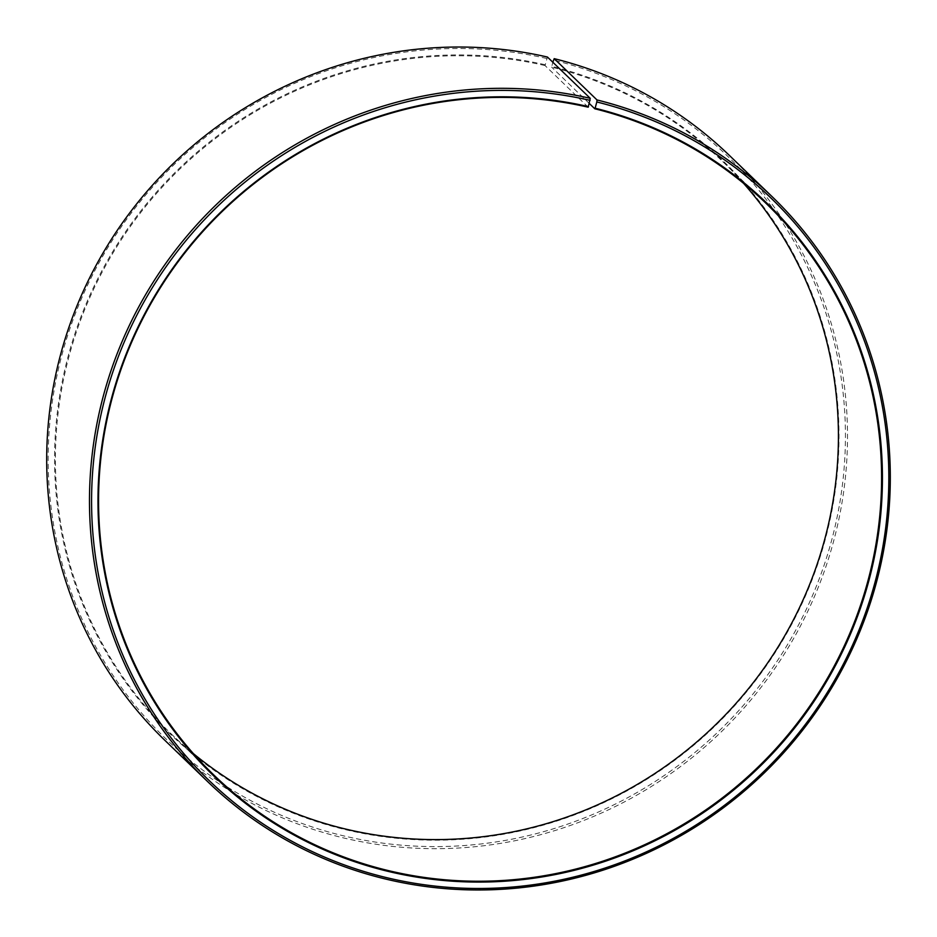 <?xml version="1.0" encoding="UTF-8"?>
<svg xmlns="http://www.w3.org/2000/svg" width="937" height="937" viewBox="0 0 937 937"><rect width="100%" height="100%" fill="white"/><g stroke="black" fill="none" stroke-linecap="round" stroke-linejoin="round"><path stroke-width="0.7" stroke-dasharray="4.68 3.51" d="M743.603 183.371A397.405 385.939 134 0 0 722.849 161.679A397.405 385.939 134 0 0 551.635 67.124L552.818 62.229M589.303 103.48L551.635 67.124M164.9 740.359A406.447 394.711 134 0 0 346.76 838.674A406.447 394.711 134 0 0 795.044 635.954A406.447 394.711 134 0 0 729.314 155.355M588.19 107.193L545.029 65.555L547.442 57.04M546.693 58.481A404.632 392.954 134 0 0 60.882 358.906A404.632 392.954 134 0 0 346.901 836.636A404.632 392.954 134 0 0 831.822 539.607A404.632 392.954 134 0 0 553.416 60.085M545.088 64.735A398.131 386.641 134 0 0 67.089 360.323A398.131 386.641 134 0 0 348.505 830.381A398.131 386.641 134 0 0 825.626 538.119A398.131 386.641 134 0 0 551.694 66.316M545.029 65.555A397.405 385.939 134 0 0 106.713 263.765A397.405 385.939 134 0 0 170.979 733.671A397.405 385.939 134 0 0 193.397 753.629M722.849 161.679L766.021 203.329M170.979 733.671L214.151 775.321"/><path stroke-width="1.41" d="M193.397 753.629A397.405 385.939 134 0 0 348.81 829.807A397.405 385.939 134 0 0 779.326 644.902A397.405 385.939 134 0 0 743.603 183.371M590.24 98.326A406.447 394.711 134 0 0 141.956 301.046A406.447 394.711 134 0 0 207.686 781.645L164.9 740.359A406.447 394.711 134 0 1 99.17 259.76A406.447 394.711 134 0 1 547.442 57.04L590.24 98.326L588.19 107.193A397.405 385.939 134 0 0 149.873 305.415A397.405 385.939 134 0 0 214.151 775.321A397.405 385.939 134 0 0 391.971 871.445A397.405 385.939 134 0 0 830.287 673.234A397.405 385.939 134 0 0 766.021 203.329A397.405 385.939 134 0 0 594.796 108.774L589.303 103.48M588.495 106.619A398.131 386.641 134 0 0 110.496 402.207A398.131 386.641 134 0 0 391.912 872.265A398.131 386.641 134 0 0 869.044 580.015A398.131 386.641 134 0 0 595.112 108.2L594.796 108.774M590.099 100.364A404.632 392.954 134 0 0 104.3 400.79A404.632 392.954 134 0 0 390.307 878.519A404.632 392.954 134 0 0 875.228 581.49A404.632 392.954 134 0 0 596.822 101.969L595.112 108.2M207.686 781.645A406.447 394.711 134 0 0 389.558 879.96A406.447 394.711 134 0 0 837.83 677.24A406.447 394.711 134 0 0 772.1 196.641A406.447 394.711 134 0 0 596.986 99.943L596.822 101.969M552.818 62.229L554.2 58.656L596.986 99.943M772.1 196.641L729.314 155.355A406.447 394.711 134 0 0 554.2 58.656"/></g></svg>
